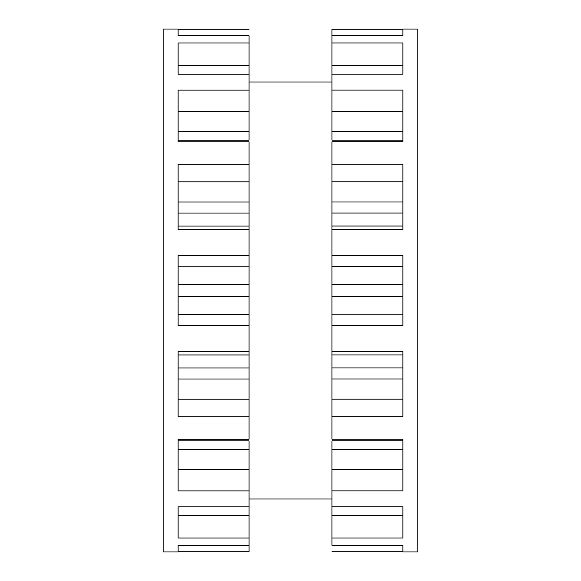 <?xml version="1.0" encoding="UTF-8"?>
<svg xmlns="http://www.w3.org/2000/svg" width="581" height="581" viewBox="0 0 581 581"><rect width="100%" height="100%" fill="white"/><g stroke="black" fill="none" stroke-linecap="round" stroke-linejoin="round"><path stroke-width="0.87" d="M178.127 255.575L178.127 325.491L249.046 325.491L249.046 351.534L178.127 351.534L178.127 416.722L249.046 416.722L249.046 439.243L178.127 439.243L178.127 490.909L249.046 490.909L249.046 506.872L178.127 506.872L178.127 538.028L249.046 538.028L249.046 545.276L178.127 545.276L178.127 551.95L163.145 551.95L163.145 29.05L178.127 29.05L178.127 35.731L249.046 35.731L249.046 42.979L178.127 42.979L178.127 74.15L249.046 74.15L249.046 90.113L178.127 90.113L178.127 141.779L249.046 141.779L249.046 164.3L178.127 164.3L178.127 229.502L249.046 229.502L249.046 255.575L178.127 255.575L178.127 325.491L249.046 325.491L249.046 439.243L178.127 439.243L178.127 490.909L249.046 490.909L249.046 551.725L178.127 551.725L249.046 551.725L249.046 545.276L178.127 545.276L178.127 551.95L163.145 551.95L163.145 29.05L178.127 29.05L178.127 35.731L249.046 35.731L249.046 140.144L178.127 140.144L249.046 140.144L249.046 111.523L178.127 111.523L249.046 111.523L249.046 90.113L178.127 90.113L178.127 141.779L249.046 141.779L249.046 266.81L178.127 266.81L249.046 266.81L249.046 284.617L249.046 255.575L178.127 255.575M178.127 284.617L249.046 284.617L249.046 325.491L249.046 296.441L178.127 296.441L249.046 296.441L249.046 284.617L178.127 284.617M178.127 440.87L249.046 440.87L249.046 490.909L249.046 449.607L178.127 449.607L249.046 449.607L249.046 440.87L178.127 440.87L178.127 439.243M178.127 314.256L249.046 314.256L178.127 314.256M178.127 226.053L249.046 226.053L249.046 229.502L178.127 229.502L178.127 164.3L249.046 164.3L249.046 181.809L178.127 181.809L249.046 181.809L249.046 213.045L178.127 213.045L249.046 213.045L249.046 226.053L178.127 226.053M178.127 202.028L249.046 202.028L178.127 202.028M178.127 131.415L249.046 131.415L178.127 131.415M249.046 74.15L178.127 74.15L178.127 42.979L249.046 42.979L249.046 65.406L178.127 65.406L249.046 65.406L249.046 74.15M178.127 29.275L249.046 29.275L178.127 29.275M417.855 551.95L417.855 29.05L402.873 29.05L417.855 29.05L417.855 551.95L402.873 551.95L417.855 551.95M402.873 29.275L331.954 29.275L402.873 29.275M331.954 551.725L402.873 551.725L331.954 551.725M402.873 35.724L402.873 29.05L402.873 35.724L331.954 35.724L402.873 35.724M402.873 325.425L402.873 255.509L331.954 255.509L331.954 229.466L402.873 229.466L402.873 164.278L331.954 164.278L331.954 141.757L402.873 141.757L402.873 90.091L331.954 90.091L331.954 74.128L402.873 74.128L402.873 42.972L331.954 42.972L331.954 29.275L331.954 42.972L402.873 42.972L402.873 74.128L331.954 74.128L331.954 42.972L331.954 90.091L402.873 90.091L402.873 141.757L331.954 141.757L331.954 164.278L402.873 164.278L402.873 229.466L331.954 229.466L331.954 164.278L331.954 201.999L402.873 201.999L331.954 201.999L331.954 226.024L402.873 226.024L331.954 226.024L331.954 255.509L402.873 255.509L402.873 325.425L331.954 325.425L402.873 325.425M402.873 551.95L402.873 545.268L331.954 545.268L331.954 538.021L402.873 538.021L402.873 506.85L331.954 506.85L331.954 490.887L402.873 490.887L402.873 439.221L331.954 439.221L331.954 416.7L402.873 416.7L402.873 351.498L331.954 351.498L331.954 314.19L402.873 314.19L331.954 314.19L331.954 296.383L331.954 351.498L402.873 351.498L402.873 416.7L331.954 416.7L331.954 351.498L331.954 367.955L402.873 367.955L331.954 367.955L331.954 399.191L402.873 399.191L331.954 399.191L331.954 439.221L402.873 439.221L402.873 490.887L331.954 490.887L331.954 440.856L402.873 440.856L331.954 440.856L331.954 469.477L402.873 469.477L331.954 469.477L331.954 506.85L402.873 506.85L402.873 538.021L331.954 538.021L331.954 506.85L331.954 515.594L402.873 515.594L331.954 515.594L331.954 545.268L402.873 545.268L402.873 551.95M402.873 296.383L331.954 296.383L331.954 255.509L331.954 284.559L402.873 284.559L331.954 284.559L331.954 296.383L402.873 296.383M402.873 140.13L331.954 140.13L331.954 90.091L331.954 131.393L402.873 131.393L331.954 131.393L331.954 140.13L402.873 140.13L402.873 141.757M402.873 266.744L331.954 266.744L402.873 266.744M402.873 354.947L331.954 354.947L402.873 354.947M402.873 378.972L331.954 378.972L402.873 378.972M402.873 449.585L331.954 449.585L402.873 449.585M402.873 65.399L331.954 65.399L402.873 65.399M402.873 111.501L331.954 111.501L402.873 111.501M402.873 181.78L331.954 181.78L402.873 181.78M402.873 213.024L331.954 213.024L402.873 213.024M249.046 499.014L331.954 499.014L249.046 499.014M331.954 81.986L249.046 81.986L331.954 81.986M178.127 515.601L249.046 515.601L249.046 538.028L178.127 538.028L178.127 506.872L249.046 506.872L249.046 515.601L178.127 515.601M178.127 469.499L249.046 469.499L178.127 469.499M178.127 399.22L249.046 399.22L249.046 416.722L178.127 416.722L178.127 351.534L249.046 351.534L249.046 354.976L178.127 354.976L249.046 354.976L249.046 379.001L178.127 379.001L249.046 379.001L249.046 399.22L178.127 399.22M178.127 367.976L249.046 367.976L178.127 367.976"/></g></svg>
